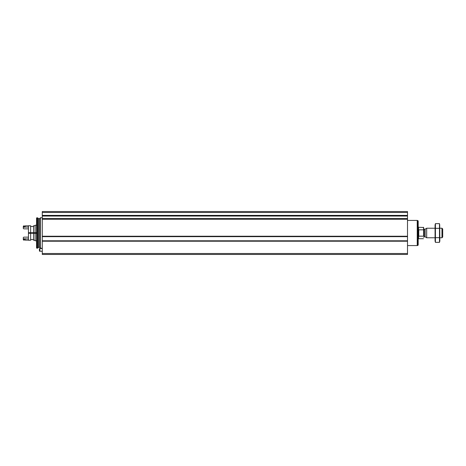 <?xml version="1.0" encoding="UTF-8"?>
<svg xmlns="http://www.w3.org/2000/svg" width="466" height="466" viewBox="0 0 466 466"><rect width="100%" height="100%" fill="white"/><g stroke="black" fill="none" stroke-linecap="round" stroke-linejoin="round"><path stroke-width="0.7" d="M42.278 253.504L42.278 211.547L407.511 211.547L407.511 254.453L42.278 254.453L42.278 253.504L407.511 253.504M42.278 236.518L407.511 236.518L42.278 236.518M42.278 215.589L407.511 215.577L42.278 215.589M42.278 248.256L40.472 248.256L40.472 217.744L42.278 217.744M37.688 248.162L37.688 217.838L36.936 217.838L36.936 248.162L37.688 248.162L38.527 247.324L38.527 218.676L39.54 218.676L40.472 217.744M36.936 248.162L36.558 248.058L36.558 217.942L36.936 217.838M34.647 233.285L34.647 232.715M34.169 233.285L34.169 232.715M39.895 251.36L39.895 248.5L39.418 248.774L39.418 251.087L42.278 251.36M423.629 235.802L423.629 227.466L418.573 227.28L418.194 226.895M423.629 230.198L423.437 227.28M423.437 236.163L418.765 236.163L418.765 229.837L423.437 229.837M441.966 228.229L441.966 237.771L442.7 237.037L442.7 228.963L441.966 228.229L439.84 228.229M435.069 237.771L426.681 237.771L426.681 228.229L435.069 228.229M417.717 220.482L417.717 245.518L418.194 245.04L418.194 220.96L417.239 220.482M407.511 245.576L417.239 245.576L417.239 220.424L407.511 220.424M435.419 223.639L435.069 224.944L435.069 241.056L435.419 242.361L435.419 223.639L439.49 223.639L439.49 242.361L435.419 242.361L435.209 241.423M439.7 224.577L439.84 241.056L439.49 242.361M435.419 228.323L439.49 228.323M435.419 237.677L439.49 237.677M30.645 232.715L30.645 225.754L28.449 225.754L28.449 232.715L36.558 232.715M30.645 233.285L30.645 240.246L28.449 240.246L28.449 232.715L28.449 233.285L36.558 233.285M35.125 233.285L35.125 240.771L36.558 240.771M36.558 225.229L35.125 225.229L35.125 232.715M33.552 233.285L33.552 240.246L35.125 240.246M35.125 225.754L33.552 225.754L33.552 232.715M23.3 238.656L23.3 239.675L23.778 240.153L23.778 238.912L23.3 238.656L23.3 237.526L23.778 237.153L28.449 237.153M23.778 238.912L25.205 238.738L25.205 240.153L28.449 240.153M25.205 238.912L28.449 238.912M23.3 227.344L23.778 227.088L23.778 225.847L23.3 226.325L23.3 228.474L23.778 228.847L28.449 228.847M28.449 225.847L25.205 225.847L25.205 227.088L28.449 227.088M24.156 238.912L24.156 240.153L23.778 240.153M25.205 227.088L24.156 227.262L24.156 225.847L23.778 225.847M23.778 227.088L24.156 227.088M32.265 232.715L32.265 233.285M32.038 232.715L32.038 233.285M42.278 241.207L407.511 241.207M42.278 236.233L407.511 236.233M42.278 219.23L407.511 219.23M42.278 215.397L407.511 215.397M42.278 212.496L407.511 212.496M42.278 216.049L407.511 216.049M42.278 218.577L407.511 218.577M42.278 219.043L407.511 219.043L42.278 219.037M42.278 236.646L407.511 236.646M42.278 240.794L407.511 240.794M42.278 240.928L407.511 240.928L42.278 240.922M38.527 247.324L39.54 247.324L39.54 218.676M423.437 238.72L418.573 238.72L418.573 227.28M425.161 229.109L425.161 236.891L425.161 229.109L426.681 228.229M424.875 236.815L424.2 236.815L424.2 229.185L423.629 228.614M28.834 232.715L28.834 233.285M32.836 232.715L32.836 233.285M32.771 232.715L32.771 233.285M32.387 232.715L32.387 233.285M39.54 247.324L40.472 248.256M38.527 218.676L37.688 217.838M39.895 248.5L42.278 248.5M441.966 237.771L439.84 237.771M425.161 236.891L426.681 237.771M424.875 229.185L424.2 229.185M424.2 236.815L423.629 237.386M418.573 238.72L418.194 239.105M417.717 245.518L417.239 245.518M30.645 239.53L33.552 239.53M30.645 226.47L33.552 226.47M24.156 239.821L25.205 239.821M24.156 226.179L25.205 226.179"/></g></svg>
